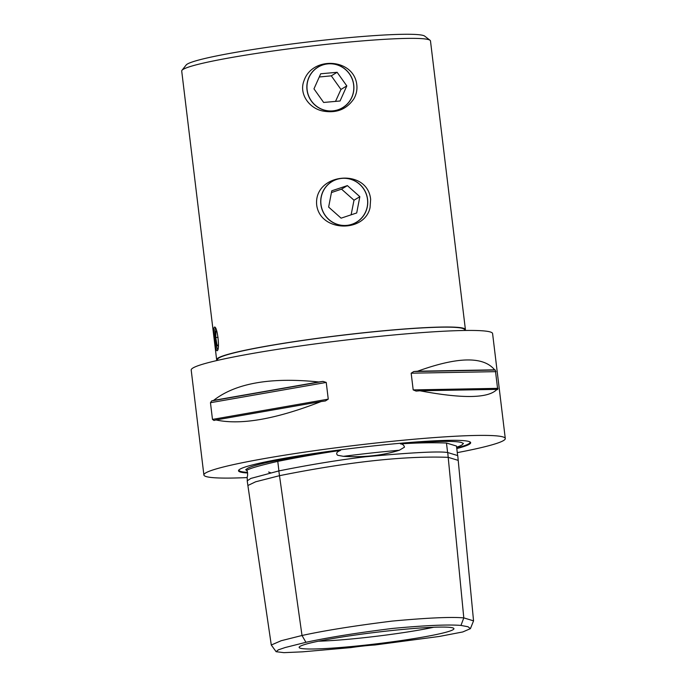 <?xml version="1.0" encoding="UTF-8"?>
<svg xmlns="http://www.w3.org/2000/svg" width="687" height="687" viewBox="0 0 687 687"><rect width="100%" height="100%" fill="white"/><g stroke="black" fill="none" stroke-linecap="round" stroke-linejoin="round"><path stroke-width="1.03" d="M356.802 84.793C357.352 89.731 356.381 94.394 353.899 98.765C346.729 109.302 336.493 113.407 323.182 111.079C309.451 108.658 298.57 93.973 304.066 80.559C312.448 55.81 353.908 58.301 356.802 84.793M351.847 97.374A23.796 23.427 -121.2 0 1 320.769 108.881A23.796 23.427 -121.2 0 1 308.901 77.399A23.796 23.427 -121.2 0 1 339.988 65.892A23.796 23.427 -121.2 0 1 351.847 97.374M351.761 97.322A23.693 23.324 58.8 0 0 339.953 65.978A23.693 23.324 58.8 0 0 309.004 77.442A23.693 23.324 58.8 0 0 320.82 108.778A23.693 23.324 58.8 0 0 351.761 97.322M335.522 101.393L340.958 89.439L331.289 75.836L337.128 72.298L346.806 85.909L340.065 100.989L323.646 102.457L313.968 88.855L320.709 73.775L337.128 72.298M340.958 89.439L346.806 85.909M331.289 75.836L319.275 76.987M370.637 199.29L370.044 207.706C364.496 233.022 320.288 232.051 316.707 205.164C313.358 173.296 367.373 167.413 370.637 199.29M367.33 206.727A23.796 23.427 -121.2 0 1 339.756 225.096A23.796 23.427 -121.2 0 1 321.138 197.057A23.796 23.427 -121.2 0 1 348.704 178.689A23.796 23.427 -121.2 0 1 367.33 206.727M367.236 206.701A23.693 23.324 58.8 0 0 348.695 178.783A23.693 23.324 58.8 0 0 321.241 197.075A23.693 23.324 58.8 0 0 339.782 224.984A23.693 23.324 58.8 0 0 367.236 206.701M351.117 214.825L354.003 200.218L341.533 189.14L347.382 185.61L359.842 196.688L356.699 212.961L341.104 218.165L328.635 207.088L331.778 190.806L347.382 185.61M354.003 200.218L359.842 196.688M341.533 189.14L331.443 192.558M217.77 349.631A11.499 1.855 83.8 0 1 215.349 338.871A11.499 1.855 83.8 0 1 215.443 327.965M218.423 345.123L217.049 345.269L215.735 337.557L215.89 331.048L217.015 331.984M218.337 346.334L217.049 345.269M218.071 337.3L215.735 337.557M214.361 327.192C217.195 325.003 220.201 349.906 217.204 350.653C215.572 352.706 212.558 327.811 214.361 327.192L214.507 327.141M430.053 40.293L424.712 36.128A120.474 8.879 173.1 0 0 304.453 42.396A120.474 8.879 173.1 0 0 186.168 64.999L181.969 70.314A125.292 9.24 -6.9 0 1 183.163 69.361A125.292 9.24 -6.9 0 1 310.472 46.158A125.292 9.24 -6.9 0 1 430.053 40.293A125.292 9.24 -6.9 0 1 430.483 40.937L465.408 329.58A125.292 9.24 173.1 0 0 349.992 334.268A125.292 9.24 173.1 0 0 218.097 358.004A125.292 9.24 173.1 0 0 216.637 359.679A125.292 9.24 173.1 0 0 217.255 360.452M216.637 359.679L181.712 71.036A125.292 9.24 -6.9 0 1 181.969 70.314M464.996 330.473A125.292 9.24 173.1 0 0 465.408 329.58M433.626 627.265A73.792 5.436 -6.9 0 1 364.488 637.648A73.792 5.436 -6.9 0 1 318.519 641.194M388.344 630.898A77.966 5.745 -6.9 0 1 453.832 628.442A77.966 5.745 -6.9 0 1 364.72 645.187A77.966 5.745 -6.9 0 1 299.171 647.163A77.966 5.745 -6.9 0 1 388.344 630.898M457.757 455.679L458.212 460.376L448.199 457.336C404.72 455.739 348.489 461.862 279.497 475.687L302.014 635.492L281.206 640.713L271.279 645.007L276.122 651.705L278.287 649.868L285.079 647.558L305.93 642.302C328.48 637.416 357.309 632.796 392.406 628.45C425.356 625.393 448.207 624.389 460.968 625.428L467.993 626.742L470.415 628.657L462.772 631.954L439.251 636.463L374.853 644.99A24.097 1.778 -6.9 0 0 350.92 647.601L302.409 651.843L283.903 652.65L276.122 651.705M470.415 628.657L473.549 620.85L463.794 617.888C451.316 616.78 427.434 617.845 392.165 621.091C354.509 625.78 324.462 630.58 302.014 635.492L305.93 642.302M460.968 625.428L463.794 617.888L447.735 452.553C439.379 451.084 411.977 452.493 365.527 456.778C326.265 461.398 288.823 468.938 278.828 470.921L250.858 478.427L247.208 480.823M268.591 472.029L270.755 472.819M277.771 461.372C259.3 465.606 248.917 468.628 246.642 470.44A109.147 8.046 -6.9 0 1 246.453 470.286A109.147 8.046 -6.9 0 1 340.477 450.414C320.898 453.265 299.996 456.924 277.771 461.372L278.922 470.904M247.311 480.728L247.165 476.872C247.904 476.177 247.646 470.466 246.642 470.44M340.477 450.414C336.664 451.857 335.72 453.472 337.652 455.266L343.423 456.331C363.921 457.559 382.556 455.533 399.345 450.243L404.463 447.177C404.008 445.15 402.676 444.051 400.469 443.888A109.147 8.046 -6.9 0 1 462.84 444.094A109.147 8.046 -6.9 0 1 456.623 447.203M457.636 455.584L456.486 446.043L446.464 443.021L447.615 452.544M446.464 443.021C432.458 442.514 417.121 442.797 400.469 443.888M457.757 455.593L447.735 452.553M271.279 645.007L247.887 485.503L255.607 481.802L279.497 475.687L278.828 470.921M247.646 472.991A116.927 8.622 -6.9 0 1 238.75 470.123A116.927 8.622 -6.9 0 1 239.866 469.23A116.927 8.622 -6.9 0 1 358.674 447.581A116.927 8.622 -6.9 0 1 470.277 442.11A116.927 8.622 -6.9 0 1 456.786 448.568M457.276 452.639A151.793 11.19 173.1 0 0 503.528 440.547A151.793 11.19 173.1 0 0 505.288 438.512A151.793 11.19 173.1 0 0 365.458 444.197A151.793 11.19 173.1 0 0 205.653 472.948A151.793 11.19 173.1 0 0 203.893 474.983A151.793 11.19 173.1 0 0 247.054 477.585M419.946 390.783A151.793 11.19 173.1 0 0 416.124 391.092L413.188 389.898L411.17 373.196L413.754 371.53A151.793 11.19 -6.9 0 1 417.584 371.22L494.614 369.821A151.793 11.19 -6.9 0 1 495.344 370.044L497.714 389.606A151.793 11.19 173.1 0 0 496.984 389.374C488.517 398.374 462.832 398.846 419.946 390.783L496.984 389.374M417.584 371.22C457.731 356.673 483.408 356.201 494.614 369.821M215.976 419.946A151.793 11.19 173.1 0 0 214 420.47L212.481 419.413L210.462 402.711L211.63 400.916A151.793 11.19 -6.9 0 1 213.605 400.392L318.785 381.972A151.793 11.19 -6.9 0 1 323.027 381.405L326.239 382.436L328.257 399.138L325.389 400.968A151.793 11.19 173.1 0 0 321.155 401.534C275.856 419.19 240.793 425.33 215.976 419.946L321.155 401.534M213.605 400.392C235.693 383.157 270.755 377.017 318.785 381.972M464.549 330.473L464.455 329.691A124.33 9.163 173.1 0 0 349.923 334.354A124.33 9.163 173.1 0 0 219.041 357.901A124.33 9.163 173.1 0 0 217.599 359.567L217.693 360.349M505.288 438.512L492.588 333.547A151.793 11.19 173.1 0 0 352.757 339.241A151.793 11.19 173.1 0 0 192.953 367.992A151.793 11.19 173.1 0 0 191.192 370.018L203.893 474.983M343.423 456.331A109.594 8.081 -6.9 0 1 399.345 450.243M247.552 472.381A116.412 8.579 -6.9 0 1 239.033 469.831M469.942 441.887A116.412 8.579 -6.9 0 1 468.749 443.811A116.412 8.579 -6.9 0 1 456.718 447.976M413.754 371.53L495.344 370.044M411.17 373.196L495.971 371.65M413.188 389.898L497.989 388.353M211.63 400.916L323.027 381.405M210.462 402.711L326.239 382.436M212.481 419.413L328.257 399.138M458.212 460.376L473.549 620.85M463.45 443.338L462.84 444.094M246.453 470.286L245.671 469.693M247.2 480.754L247.887 485.503"/></g></svg>
